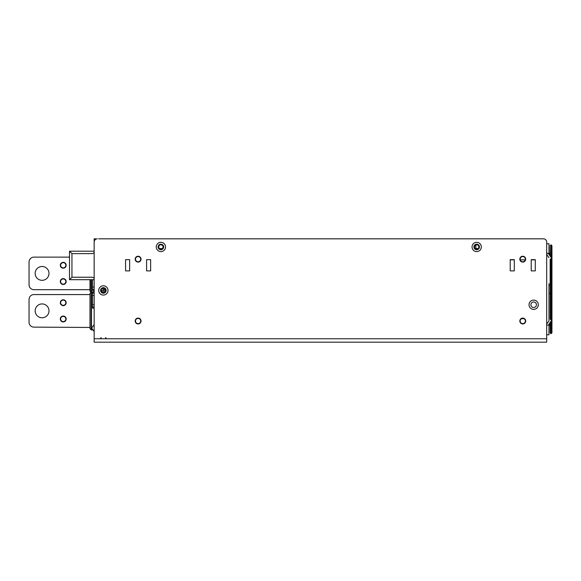 <?xml version="1.0" encoding="UTF-8"?>
<svg xmlns="http://www.w3.org/2000/svg" width="581" height="581" viewBox="0 0 581 581"><rect width="100%" height="100%" fill="white"/><g stroke="black" fill="none" stroke-linecap="round" stroke-linejoin="round"><path stroke-width="0.87" d="M475.105 245.494L475.875 245.494L475.875 248.588M89.99 327.452L33.93 327.125A4.88 4.88 0 0 1 29.05 322.244L29.05 299.455A4.88 4.88 0 0 1 33.93 294.567L89.99 294.567L89.99 293.55L89.99 327.452M91.493 279.679L91.493 329.972L92.197 329.972M91.05 292.294L90.135 293.209A0.487 0.487 0 0 0 89.99 293.55L89.99 328.468A0.487 0.487 0 0 0 90.135 328.817L91.152 329.834L90.135 328.817A0.487 0.487 0 0 1 89.99 328.468A0.487 0.487 0 0 0 90.135 328.817L91.965 329.485M91.493 329.972A0.487 0.487 0 0 1 91.152 329.834L91.152 292.534L90.135 293.209A0.487 0.487 0 0 0 89.99 293.55A0.487 0.487 0 0 1 90.135 293.209M63.235 300.101A2.607 2.607 0 0 0 60.627 302.708A2.607 2.607 0 0 0 63.235 305.315A2.607 2.607 0 0 0 65.835 302.708A2.607 2.607 0 0 0 63.235 300.101M63.235 305.635A2.927 2.927 0 0 0 66.161 302.708A2.927 2.927 0 0 0 63.235 299.781A2.927 2.927 0 0 0 60.301 302.708A2.927 2.927 0 0 0 63.235 305.635M42.072 303.928A6.921 6.921 0 0 1 48.993 310.85A6.921 6.921 0 0 1 42.072 317.763A6.921 6.921 0 0 1 35.158 310.85A6.921 6.921 0 0 1 42.072 303.928M63.235 316.057A2.927 2.927 0 0 0 60.301 318.984A2.927 2.927 0 0 0 63.235 321.918A2.927 2.927 0 0 0 66.161 318.984A2.927 2.927 0 0 0 63.235 316.057M63.235 316.384A2.607 2.607 0 0 0 60.627 318.984A2.607 2.607 0 0 0 63.235 321.591A2.607 2.607 0 0 0 65.835 318.984A2.607 2.607 0 0 0 63.235 316.384M510.22 259.86L514.294 259.86M520.249 259.86L525.268 259.86M531.223 259.86L535.29 259.86M523.931 318.7L521.578 318.7M546.685 338.767L546.685 342.18L94.158 342.18L94.158 338.767L546.685 338.767L546.685 242.074A3.254 3.254 0 0 0 543.431 238.82L98.719 238.82M158.134 246.954A2.767 2.767 0 0 1 160.901 244.187A2.767 2.767 0 0 1 163.668 246.954A2.767 2.767 0 0 1 160.901 249.721A2.767 2.767 0 0 1 158.134 246.954M473.922 246.954A2.767 2.767 0 0 1 476.689 244.187A2.767 2.767 0 0 1 479.456 246.954A2.767 2.767 0 0 1 476.689 249.721A2.767 2.767 0 0 1 473.922 246.954M156.26 246.954A4.641 4.641 0 0 1 160.901 242.321A4.641 4.641 0 0 1 165.541 246.954A4.641 4.641 0 0 1 160.901 251.595A4.641 4.641 0 0 1 156.26 246.954M129.65 270.884L129.65 259.656L125.576 259.656L125.576 270.884L129.65 270.884M510.22 259.656L510.22 270.884L514.294 270.884L514.294 259.656L510.22 259.656M146.579 259.656L146.579 270.884L150.646 270.884L150.646 259.656L146.579 259.656M535.29 259.656L531.223 259.656L531.223 270.884L535.29 270.884L535.29 259.656M472.048 246.954A4.641 4.641 0 0 1 476.689 242.321A4.641 4.641 0 0 1 481.329 246.954A4.641 4.641 0 0 1 476.689 251.595A4.641 4.641 0 0 1 472.048 246.954M525.362 259.162A2.607 2.607 0 0 1 522.755 261.77A2.607 2.607 0 0 1 520.148 259.162A2.607 2.607 0 0 1 522.755 256.562A2.607 2.607 0 0 1 525.362 259.162M525.689 259.162A2.927 2.927 0 0 1 522.755 262.096A2.927 2.927 0 0 1 519.828 259.162A2.927 2.927 0 0 1 522.755 256.236A2.927 2.927 0 0 1 525.689 259.162M160.901 244.797A2.157 2.157 0 0 0 158.744 246.954A2.157 2.157 0 0 0 160.901 249.111A2.157 2.157 0 0 0 163.058 246.954A2.157 2.157 0 0 0 160.901 244.797A2.157 2.157 0 0 0 158.744 246.954A2.157 2.157 0 0 0 160.901 249.111A2.157 2.157 0 0 0 163.058 246.954A2.157 2.157 0 0 0 160.901 244.797M94.158 338.767L94.158 238.82L95.792 238.82L95.792 239.256M108.001 238.82L135.184 238.82M141.038 238.82L148.525 238.82M173.269 238.82L464.321 238.82M489.064 238.82L501.105 238.82M548.98 283.608L548.98 320.879L546.685 324.118L548.98 320.879L548.98 294.952M546.685 254.442L548.98 257.681L546.685 254.442M548.98 325.157L548.98 334.787L546.685 334.787L546.685 325.157L548.98 325.157L548.98 324.118L551.267 320.879L551.267 322.499L548.98 325.745M548.98 253.396L548.98 243.773L546.685 243.773L546.685 253.396L548.98 253.396L548.98 254.442L551.267 257.681L551.267 258.719L550.149 259.3L550.149 319.26L551.267 319.84L551.267 320.879M550.149 307.095L550.149 313.174M551.935 245.727L551.042 244.826L551.935 245.727L551.935 332.833L551.042 333.726L551.042 322.825M551.296 244.913L551.042 255.734M551.042 258.668L551.042 319.891M550.149 324.089L550.149 332.833L551.042 333.726L550.229 333.095M551.95 254.209L551.95 324.343M551.267 257.681L551.267 256.061L548.98 252.815M551.042 244.826L550.149 245.727L550.149 254.471M97.419 238.82A3.254 3.254 0 0 0 94.158 242.074L94.158 242.233M98.719 290.42A4.641 4.641 0 0 1 103.36 285.779A4.641 4.641 0 0 1 108.001 290.42A4.641 4.641 0 0 1 103.36 295.061A4.641 4.641 0 0 1 98.719 290.42M106.127 290.42A2.767 2.767 0 0 0 103.36 287.653A2.767 2.767 0 0 0 100.593 290.42A2.767 2.767 0 0 0 103.36 293.187A2.767 2.767 0 0 0 106.127 290.42M529.022 304.742A4.641 4.641 0 0 1 533.663 300.101A4.641 4.641 0 0 1 538.304 304.742A4.641 4.641 0 0 1 533.663 309.382A4.641 4.641 0 0 1 529.022 304.742M536.43 304.742A2.767 2.767 0 0 0 533.663 301.975A2.767 2.767 0 0 0 530.896 304.742A2.767 2.767 0 0 0 533.663 307.509A2.767 2.767 0 0 0 536.43 304.742M140.718 321.024A2.607 2.607 0 0 1 138.111 323.624A2.607 2.607 0 0 1 135.504 321.024A2.607 2.607 0 0 1 138.111 318.417A2.607 2.607 0 0 1 140.718 321.024M141.038 321.024A2.927 2.927 0 0 1 138.111 323.951A2.927 2.927 0 0 1 135.184 321.024A2.927 2.927 0 0 1 138.111 318.09A2.927 2.927 0 0 1 141.038 321.024M141.038 259.162A2.927 2.927 0 0 1 138.111 262.096A2.927 2.927 0 0 1 135.184 259.162A2.927 2.927 0 0 1 138.111 256.236A2.927 2.927 0 0 1 141.038 259.162M525.689 321.024A2.927 2.927 0 0 1 522.755 323.951A2.927 2.927 0 0 1 519.828 321.024A2.927 2.927 0 0 1 522.755 318.09A2.927 2.927 0 0 1 525.689 321.024M140.718 259.162A2.607 2.607 0 0 1 138.111 261.77A2.607 2.607 0 0 1 135.504 259.162A2.607 2.607 0 0 1 138.111 256.562A2.607 2.607 0 0 1 140.718 259.162M525.362 321.024A2.607 2.607 0 0 1 522.755 323.624A2.607 2.607 0 0 1 520.148 321.024A2.607 2.607 0 0 1 522.755 318.417A2.607 2.607 0 0 1 525.362 321.024M476.689 244.797A2.157 2.157 0 0 0 474.532 246.954A2.157 2.157 0 0 0 476.689 249.111A2.157 2.157 0 0 0 478.846 246.954A2.157 2.157 0 0 0 476.689 244.797A2.157 2.157 0 0 1 478.846 246.954A2.157 2.157 0 0 1 476.689 249.111M94.158 308.162L92.532 308.162L92.532 307.022L94.158 307.022M101.777 291.887L103.033 291.887L103.033 292.548M94.158 291.887L92.532 291.887L92.532 293.02L94.158 293.02M94.158 295.468L92.532 295.468L92.532 304.582L94.158 304.582M103.033 291.887L104.943 291.887M94.158 293.144L92.532 293.02M92.532 304.582L92.532 307.022M92.532 293.144L92.532 295.468M92.532 306.899L94.158 306.899M103.033 288.285L103.033 290.66L101.217 290.66M94.158 290.66L92.532 290.66L92.532 289.527L94.158 289.527M103.033 290.66L105.502 290.66M92.532 279.679L92.532 287.079L94.158 287.079M103.033 289.527L105.321 289.527M92.532 287.079L92.532 289.527M92.532 289.403L94.158 289.403M162.317 248.588L159.484 248.588M478.105 248.588L475.273 248.588M94.158 252.655L92.532 253.628L71.942 253.628L69.502 251.188L94.158 251.188L69.502 251.188L69.502 279.679L71.942 277.231L92.532 277.231L94.158 278.212M69.502 279.679L94.158 279.679M91.152 292.534L92.532 292.534M69.502 257.129L33.93 257.129A4.88 4.88 0 0 0 29.05 262.016L29.05 284.806A4.88 4.88 0 0 0 33.93 289.687L89.99 289.687M89.99 279.679L89.99 291.03A0.487 0.487 0 0 0 90.135 291.379A0.487 0.487 0 0 1 89.99 291.03A0.487 0.487 0 0 0 90.135 291.379L89.99 291.03M91.493 292.534A0.487 0.487 0 0 1 91.152 292.388L90.135 291.03L91.152 292.047L92.532 292.047M63.235 262.663A2.607 2.607 0 0 0 60.627 265.27A2.607 2.607 0 0 0 63.235 267.877A2.607 2.607 0 0 0 65.835 265.27A2.607 2.607 0 0 0 63.235 262.663M63.235 268.197A2.927 2.927 0 0 0 66.161 265.27A2.927 2.927 0 0 0 63.235 262.336A2.927 2.927 0 0 0 60.301 265.27A2.927 2.927 0 0 0 63.235 268.197M42.072 266.49A6.921 6.921 0 0 1 48.993 273.411A6.921 6.921 0 0 1 42.072 280.325A6.921 6.921 0 0 1 35.158 273.411A6.921 6.921 0 0 1 42.072 266.49M63.235 278.619A2.927 2.927 0 0 0 60.301 281.545A2.927 2.927 0 0 0 63.235 284.479A2.927 2.927 0 0 0 66.161 281.545A2.927 2.927 0 0 0 63.235 278.619M63.235 278.945A2.607 2.607 0 0 0 60.627 281.545A2.607 2.607 0 0 0 63.235 284.153A2.607 2.607 0 0 0 65.835 281.545A2.607 2.607 0 0 0 63.235 278.945M103.36 288.263A2.157 2.157 0 0 0 101.203 290.42A2.157 2.157 0 0 0 103.36 292.577A2.157 2.157 0 0 0 105.517 290.42A2.157 2.157 0 0 0 103.36 288.263A2.157 2.157 0 0 1 105.517 290.42A2.157 2.157 0 0 1 103.36 292.577M550.149 293.332L548.98 293.332M550.149 285.227L548.98 285.227M546.685 253.599L548.98 253.599M71.942 253.628L71.942 277.231M91.152 279.679L91.152 292.388M90.135 279.679L90.135 291.03M94.158 324.626L91.718 328.018M94.158 331.577L91.718 328.185M105.517 337.59L106.686 338.767M101.203 337.59L100.026 338.767"/></g></svg>

